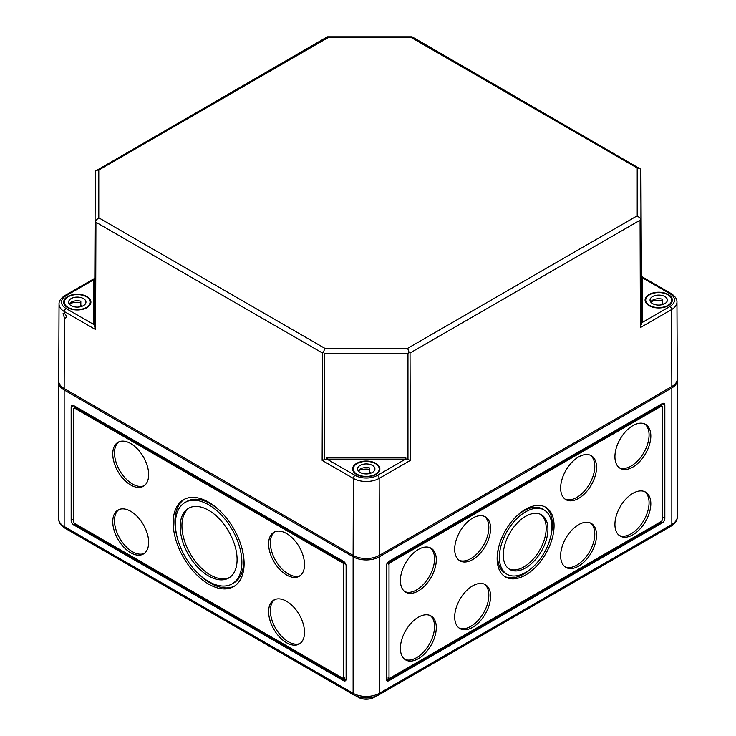 <?xml version="1.0" encoding="UTF-8"?>
<svg xmlns="http://www.w3.org/2000/svg" width="736" height="736" viewBox="0 0 736 736"><rect width="100%" height="100%" fill="white"/><g stroke="black" fill="none" stroke-linecap="round" stroke-linejoin="round"><path stroke-width="1.1" d="M58.76 381.68A18.575 10.727 0 0 0 58.714 382.389A18.575 10.727 0 0 0 64.161 389.97L353.114 556.802A18.575 10.727 0 0 0 379.38 556.802L671.839 387.946A18.575 10.727 0 0 0 677.286 380.365A18.575 10.727 0 0 0 677.24 379.656M73.793 524.952A3.717 2.144 60 0 1 71.162 520.398L71.162 407.164A3.717 2.144 60 0 1 71.935 405.462A3.717 2.144 60 0 1 73.793 405.646L343.482 561.347A3.717 2.144 60 0 1 346.113 565.901L346.113 679.144A3.717 2.144 60 0 1 345.34 680.837A3.717 2.144 60 0 1 343.482 680.653L73.793 524.952L74.667 524.446L74.667 523.434A1.242 0.718 60 0 1 73.793 521.916L73.793 408.673A1.242 0.718 60 0 1 74.051 408.112A1.242 0.718 60 0 1 74.667 408.167L342.608 562.865A1.242 0.718 60 0 1 343.482 564.383L343.482 677.626A1.242 0.718 60 0 1 343.224 678.187A1.242 0.718 60 0 1 342.608 678.132L74.667 523.434M664.838 405.14A3.717 2.144 120 0 0 664.065 403.438A3.717 2.144 120 0 0 662.207 403.622L389.013 561.347A3.717 2.144 120 0 0 386.391 565.901L386.391 679.144A3.717 2.144 120 0 0 387.154 680.837A3.717 2.144 120 0 0 389.013 680.653L662.207 522.928A3.717 2.144 120 0 0 664.838 518.383L664.838 405.14L662.207 403.622M525.614 567.925A31.574 18.234 120 0 0 546.241 540.095A31.574 18.234 120 0 0 541.402 514.795A31.574 18.234 120 0 0 509.827 533.02A31.574 18.234 120 0 0 509.827 569.489A31.574 18.234 120 0 0 525.614 567.925M525.614 572.433A37.104 21.418 120 0 0 549.847 539.736A37.104 21.418 120 0 0 544.162 510.011A37.104 21.418 120 0 0 507.058 531.429A37.104 21.418 120 0 0 507.058 574.273A37.104 21.418 120 0 0 525.614 572.433M525.614 575A40.241 23.239 120 0 0 551.899 539.534A40.241 23.239 120 0 0 545.735 507.288A40.241 23.239 120 0 0 505.485 530.518A40.241 23.239 120 0 0 505.485 576.996A40.241 23.239 120 0 0 525.614 575M418.352 590.925A25.383 14.656 120 0 0 434.93 568.551A25.383 14.656 120 0 0 431.038 548.21A25.383 14.656 120 0 0 405.656 562.865A25.383 14.656 120 0 0 405.656 592.176A25.383 14.656 120 0 0 418.352 590.925M418.352 658.665A25.383 14.656 120 0 0 434.93 636.3A25.383 14.656 120 0 0 431.038 615.958A25.383 14.656 120 0 0 405.656 630.614A25.383 14.656 120 0 0 405.656 659.925A25.383 14.656 120 0 0 418.352 658.665M472.641 627.32A25.383 14.656 120 0 0 489.219 604.955A25.383 14.656 120 0 0 485.328 584.614A25.383 14.656 120 0 0 459.945 599.27A25.383 14.656 120 0 0 459.945 628.581A25.383 14.656 120 0 0 472.641 627.32M472.641 559.581A25.383 14.656 120 0 0 489.219 537.206A25.383 14.656 120 0 0 485.328 516.865A25.383 14.656 120 0 0 459.945 531.521A25.383 14.656 120 0 0 459.945 560.841A25.383 14.656 120 0 0 472.641 559.581M578.588 498.41A25.383 14.656 120 0 0 595.166 476.036A25.383 14.656 120 0 0 591.284 455.694A25.383 14.656 120 0 0 565.892 470.359A25.383 14.656 120 0 0 565.892 499.67A25.383 14.656 120 0 0 578.588 498.41M578.588 566.15A25.383 14.656 120 0 0 595.166 543.784A25.383 14.656 120 0 0 591.284 523.443A25.383 14.656 120 0 0 565.892 538.099A25.383 14.656 120 0 0 565.892 567.41A25.383 14.656 120 0 0 578.588 566.15M632.877 534.805A25.383 14.656 120 0 0 649.456 512.44A25.383 14.656 120 0 0 645.564 492.099A25.383 14.656 120 0 0 620.181 506.754A25.383 14.656 120 0 0 620.181 536.066A25.383 14.656 120 0 0 632.877 534.805M632.877 467.066A25.383 14.656 120 0 0 649.456 444.7A25.383 14.656 120 0 0 645.564 424.359A25.383 14.656 120 0 0 620.181 439.015A25.383 14.656 120 0 0 620.181 468.326A25.383 14.656 120 0 0 632.877 467.066M662.207 519.892L662.207 406.658A1.242 0.718 120 0 0 661.949 406.088A1.242 0.718 120 0 0 661.333 406.152L389.887 562.865A1.242 0.718 120 0 0 389.013 564.383L389.013 677.626A1.242 0.718 120 0 0 389.27 678.187A1.242 0.718 120 0 0 389.887 678.132L661.333 521.41A1.242 0.718 120 0 0 662.207 519.892M661.949 406.088L661.075 405.582A1.242 0.718 120 0 0 660.459 405.646L389.013 562.359A1.242 0.718 120 0 0 388.139 563.877L388.139 562.028M661.333 404.128L661.333 405.729M386.391 679.144L388.139 680.147L661.333 522.422L662.207 522.928M242.006 548.55A47.003 27.14 60 0 1 243.625 561.329A47.003 27.14 60 0 1 233.892 582.848L232.144 583.86A47.003 27.14 60 0 1 185.132 556.72A47.003 27.14 60 0 1 185.132 502.44A47.003 27.14 60 0 1 221.361 515.034A47.003 27.14 60 0 1 241.877 562.341A47.003 27.14 60 0 1 232.144 583.86M185.132 502.44L186.889 501.428A47.003 27.14 60 0 1 220.644 511.557M234.572 586.049A50.149 28.952 60 0 1 198.38 573.73M177.017 536.746A50.149 28.952 60 0 1 184.451 499.238M244.104 563.629A50.149 28.952 60 0 1 233.717 586.583A50.149 28.952 60 0 1 183.558 557.63A50.149 28.952 60 0 1 183.558 499.716A50.149 28.952 60 0 1 222.208 513.158A50.149 28.952 60 0 1 244.104 563.629M229.614 577.466A40.241 23.239 60 0 1 190.265 553.757A40.241 23.239 60 0 1 189.41 507.822M237.093 559.581A40.241 23.239 60 0 1 228.758 577.999A40.241 23.239 60 0 1 188.517 554.769A40.241 23.239 60 0 1 188.517 508.3A40.241 23.239 60 0 1 219.53 519.082A40.241 23.239 60 0 1 237.093 559.581M300.104 575.699A25.383 14.656 60 0 1 275.623 560.593A25.383 14.656 60 0 1 274.776 531.834M304.52 564.632A25.383 14.656 60 0 1 299.258 576.26A25.383 14.656 60 0 1 273.875 561.596A25.383 14.656 60 0 1 273.875 532.284A25.383 14.656 60 0 1 293.434 539.092A25.383 14.656 60 0 1 304.52 564.632M300.104 643.439A25.383 14.656 60 0 1 275.623 628.332A25.383 14.656 60 0 1 274.776 599.573M304.52 632.38A25.383 14.656 60 0 1 299.258 644A25.383 14.656 60 0 1 273.875 629.344A25.383 14.656 60 0 1 273.875 600.033A25.383 14.656 60 0 1 293.434 606.832A25.383 14.656 60 0 1 304.52 632.38M144.247 553.454A25.383 14.656 60 0 1 119.766 538.347A25.383 14.656 60 0 1 118.919 509.588M148.654 542.395A25.383 14.656 60 0 1 143.4 554.015A25.383 14.656 60 0 1 118.018 539.359A25.383 14.656 60 0 1 118.018 510.048A25.383 14.656 60 0 1 137.577 516.847A25.383 14.656 60 0 1 148.654 542.395M144.247 485.714A25.383 14.656 60 0 1 119.766 470.608A25.383 14.656 60 0 1 118.919 441.848M148.654 474.646A25.383 14.656 60 0 1 143.4 486.275A25.383 14.656 60 0 1 118.018 471.61A25.383 14.656 60 0 1 118.018 442.299A25.383 14.656 60 0 1 137.577 449.107A25.383 14.656 60 0 1 148.654 474.646M74.667 407.753L74.667 406.152L74.667 407.753M344.356 562.028L344.356 563.877L343.482 564.383M74.051 408.112L74.925 407.606A1.242 0.718 60 0 1 75.541 407.67L343.482 562.359A1.242 0.718 60 0 1 344.356 563.877M346.113 679.144L344.356 680.147L344.356 677.12A1.242 0.718 60 0 1 344.098 677.681L343.224 678.187M343.482 680.653L344.356 680.147L74.667 524.446M357.126 696.486A11.141 6.431 0 0 0 374.127 697.342A11.141 6.431 0 0 0 375.369 696.486M389.013 680.653L388.139 680.147L388.139 677.12A1.242 0.718 120 0 0 388.396 677.681L389.27 678.187M661.333 521.41L661.333 522.422M544.162 510.011L542.414 508.999A37.104 21.418 120 0 0 515.872 516.893M498.87 546.324A37.104 21.418 120 0 0 505.31 573.261L507.058 574.273M504.629 576.454A40.241 23.239 120 0 0 523.857 573.988A40.241 23.239 120 0 0 533.6 566.38M550.602 536.94A40.241 23.239 120 0 0 544.842 506.81M508.972 568.937A31.574 18.234 120 0 0 523.857 566.913A31.574 18.234 120 0 0 544.244 539.884A31.574 18.234 120 0 0 540.5 514.326M404.809 591.624A25.383 14.656 120 0 0 416.594 589.913A25.383 14.656 120 0 0 432.934 568.339A25.383 14.656 120 0 0 430.137 547.759M404.809 659.364A25.383 14.656 120 0 0 416.594 657.653A25.383 14.656 120 0 0 432.934 636.088A25.383 14.656 120 0 0 430.137 615.498M459.098 628.02A25.383 14.656 120 0 0 470.884 626.308A25.383 14.656 120 0 0 487.223 604.744A25.383 14.656 120 0 0 484.426 584.154M459.098 560.28A25.383 14.656 120 0 0 470.884 558.569A25.383 14.656 120 0 0 487.223 536.995A25.383 14.656 120 0 0 484.426 516.414M565.046 499.109A25.383 14.656 120 0 0 576.84 497.398A25.383 14.656 120 0 0 593.17 475.824A25.383 14.656 120 0 0 590.373 455.244M565.046 566.849A25.383 14.656 120 0 0 576.84 565.138A25.383 14.656 120 0 0 593.17 543.573A25.383 14.656 120 0 0 590.373 522.992M619.335 535.504A25.383 14.656 120 0 0 631.12 533.802A25.383 14.656 120 0 0 647.459 512.228A25.383 14.656 120 0 0 644.662 491.648M619.335 467.765A25.383 14.656 120 0 0 631.12 466.054A25.383 14.656 120 0 0 647.459 444.489A25.383 14.656 120 0 0 644.662 423.899M327.465 36.8L412.031 36.8L411.148 37.481L328.357 37.481L327.272 36.855L95.294 171.175L94.622 326.6L94.622 323.987L93.389 324.272L66.139 308.55A15.769 9.108 180 0 1 66.139 295.67L93.389 279.938L93.389 324.272L94.622 324.99M412.031 36.8L640.706 169.16L641.378 276.294L640.927 170.826L640.927 219.006L640.072 220.202L640.394 327.575L671.609 309.552A18.244 10.534 0 0 0 676.954 302.073L677.276 378.92A18.575 10.727 0 0 1 671.839 386.538L671.609 309.552A2.475 1.426 60 0 0 669.861 306.526A15.769 9.108 0 0 0 669.861 293.646A2.475 1.426 -60 0 1 671.094 293.526L641.396 276.377M328.357 37.481L98.79 170.025L96.158 170.283M98.79 170.025L98.79 217.819L95.073 221.03M94.622 326.6L95.606 329.59L95.928 222.226L95.294 220.644M98.79 217.819L324.852 348.34L323.408 352.342L322.46 353.013L322.138 460.377L326.618 458.933L326.618 457.921L327.851 459.641L404.644 459.641L405.886 457.921L405.876 458.933L377.402 475.373A2.475 1.426 60 0 1 379.15 478.4L410.366 460.377L405.876 458.933M324.53 459.338L324.53 353.51L323.408 352.342M640.072 220.202L410.035 353.013L409.087 352.342L407.965 353.51L407.965 459.338M411.148 37.481L637.21 168.001L637.21 215.795L640.706 218.62M637.21 168.001L639.842 168.259M641.378 322.966L642.611 322.258L641.378 321.963L640.394 327.575M94.622 323.987L94.622 278.217L93.389 279.938M67.666 307.666A13.625 7.866 180 0 1 63.673 302.146A13.625 7.866 180 0 1 75.845 294.29A13.625 7.866 180 0 1 90.914 302.146A13.625 7.866 180 0 1 82.478 309.378A13.625 7.866 180 0 1 67.666 307.666M64.382 313.407L63.094 313.223L64.372 317.86L65.734 317.989C66.718 316.6 66.268 315.072 64.382 313.407L64.391 311.576A18.244 10.534 180 0 1 59.046 304.097L58.724 380.944A18.575 10.727 180 0 0 64.161 388.553L353.114 555.386A18.575 10.727 0 0 0 379.38 555.386L671.839 386.538M667.699 294.179A13.625 7.866 180 0 1 672.327 300.122A13.625 7.866 180 0 1 663.89 307.363A13.625 7.866 180 0 1 649.078 305.652A13.625 7.866 180 0 1 645.086 300.122A13.625 7.866 180 0 1 653.062 292.928A13.625 7.866 180 0 1 667.699 294.179M356.62 474.499A13.625 7.866 180 0 1 352.627 468.97A13.625 7.866 180 0 1 366.252 461.067A13.625 7.866 180 0 1 379.868 468.97A13.625 7.866 180 0 1 379.794 469.77A13.625 7.866 180 0 1 370.788 476.348A13.625 7.866 180 0 1 356.62 474.499M669.861 306.526L642.611 322.258L642.611 277.923L641.378 276.193L641.378 321.963M324.852 348.34L407.643 348.34L409.087 352.342M326.618 458.933L355.102 475.373A15.769 9.108 0 0 0 377.402 475.373M375.443 463.625A13 7.507 180 0 1 379.252 468.933A13 7.507 180 0 1 366.252 476.44A13 7.507 180 0 1 353.243 468.933A13 7.507 180 0 1 361.275 461.996A13 7.507 180 0 1 375.443 463.625M369.785 469.393A13 7.507 0 0 0 358.193 470.727M372.379 465.4A8.666 5.005 180 0 1 374.918 468.933A8.666 5.005 180 0 1 366.252 473.938A8.666 5.005 180 0 1 357.576 468.933A8.666 5.005 180 0 1 362.931 464.315A8.666 5.005 180 0 1 372.379 465.4M370.374 473.34L370.374 472.218A8.666 5.005 180 0 0 369.785 472.052L369.785 468.004A8.666 5.005 180 0 0 358.174 470.755M367.476 473.892L370.374 472.218M667.902 294.777A13 7.507 180 0 1 671.71 300.086A13 7.507 180 0 1 658.711 307.593A13 7.507 180 0 1 645.702 300.086A13 7.507 180 0 1 653.734 293.149A13 7.507 180 0 1 667.902 294.777M662.244 300.546A13 7.507 0 0 0 650.652 301.88M664.838 296.544A8.666 5.005 180 0 1 667.377 300.086A8.666 5.005 180 0 1 658.711 305.09A8.666 5.005 180 0 1 650.035 300.086A8.666 5.005 180 0 1 655.39 295.467A8.666 5.005 180 0 1 664.838 296.544M662.832 304.492L662.832 303.37A8.666 5.005 180 0 0 662.244 303.204L662.244 299.156A8.666 5.005 180 0 0 650.633 301.907M659.934 305.044L662.832 303.37M86.489 296.801A13 7.507 180 0 1 90.298 302.11A13 7.507 180 0 1 77.289 309.617A13 7.507 180 0 1 64.29 302.11A13 7.507 180 0 1 72.321 295.173A13 7.507 180 0 1 86.489 296.801M80.831 302.57A13 7.507 0 0 0 69.239 303.904A8.666 5.005 180 0 1 80.831 301.18L80.831 305.219A8.666 5.005 180 0 1 81.42 305.394L81.42 306.507M83.426 298.568A8.666 5.005 180 0 1 85.965 302.11A8.666 5.005 180 0 1 77.289 307.114A8.666 5.005 180 0 1 68.623 302.11A8.666 5.005 180 0 1 73.977 297.482A8.666 5.005 180 0 1 83.426 298.568M78.522 307.059L81.42 305.394M353.114 556.802L353.114 693.294L64.161 526.47L64.161 389.97M379.38 556.802L379.38 693.294A3.717 2.144 60 0 1 378.617 694.996L671.076 526.148A3.717 2.144 60 0 0 671.839 524.446L379.38 693.294A18.575 10.727 0 0 1 353.114 693.294A3.717 2.144 120 0 0 353.887 694.996L64.924 528.172A3.717 2.144 120 0 1 64.161 526.47A18.575 10.727 180 0 1 58.714 518.889C58.659 522.413 60.729 525.504 64.924 528.172M671.839 387.946L671.839 524.446A18.575 10.727 0 0 0 677.286 516.865C677.341 520.389 675.271 523.489 671.076 526.148M344.356 677.12L343.482 677.626M343.482 562.359L342.608 562.865M75.541 407.67L74.667 408.167M73.793 518.889L71.162 520.398M73.793 405.646L71.162 407.164M660.459 405.646L661.333 406.152M388.139 677.12L389.013 677.626M388.139 563.877L389.013 564.383M389.013 562.359L389.887 562.865M662.207 516.865L664.838 518.383M95.928 222.226L322.46 353.013M410.035 353.013L410.366 460.377M640.927 219.006L641.378 324.576M64.161 388.553L64.372 317.86M637.21 215.795L407.643 348.34M353.114 555.386L353.344 478.4A18.244 10.534 0 0 0 379.15 478.4L379.38 555.386M322.138 460.377L353.344 478.4A2.475 1.426 120 0 1 355.102 475.373M95.606 329.59L64.391 311.576A2.475 1.426 -60 0 1 66.139 308.55M324.53 353.51L407.965 353.51M326.618 457.921L405.886 457.921M642.611 277.923L669.861 293.646M59.046 304.097C58.843 301.134 60.794 298.292 64.906 295.55A2.475 1.426 60 0 1 66.139 295.67M677.286 380.365L677.286 516.865M58.714 518.889L58.714 382.389M378.617 694.996C370.374 698.998 362.13 698.998 353.887 694.996M64.906 295.55L94.604 278.401M676.954 302.073C677.157 299.12 675.206 296.268 671.094 293.526M379.252 471.279L379.252 468.933M353.243 471.279L353.243 468.933M671.71 302.432L671.71 300.086M645.702 302.432L645.702 300.086M90.298 304.456L90.298 302.11M64.29 304.456L64.29 302.11"/></g></svg>
